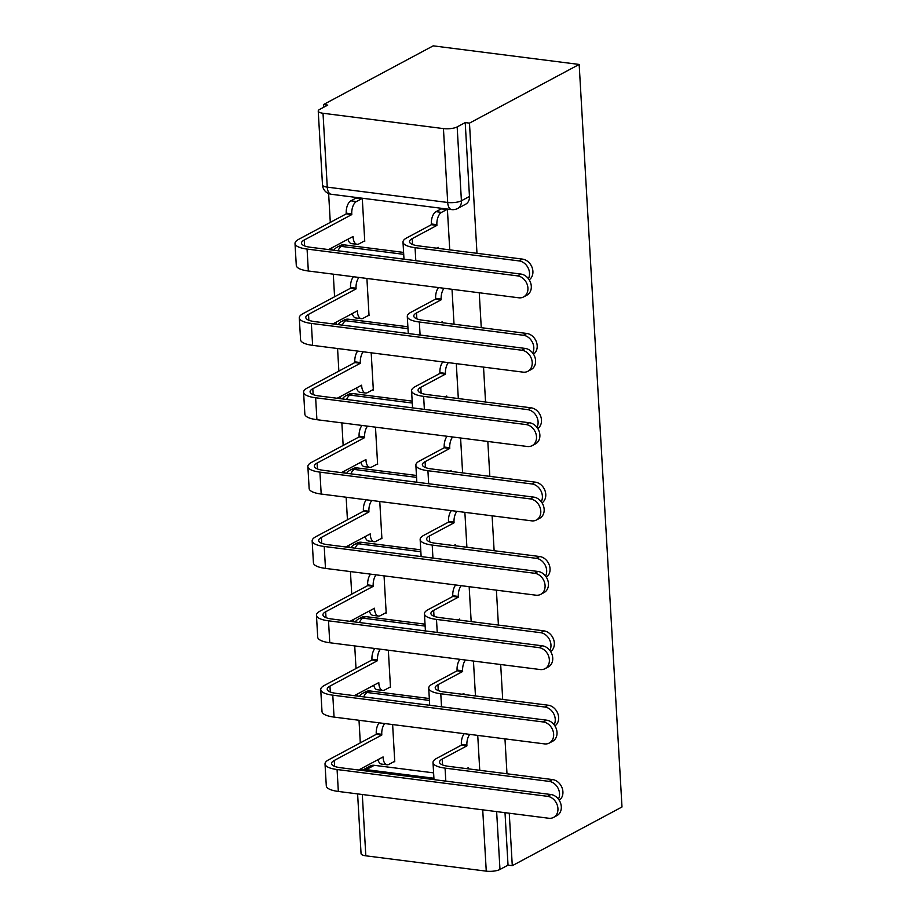 <?xml version="1.0" encoding="UTF-8"?>
<svg xmlns="http://www.w3.org/2000/svg" width="917" height="917" viewBox="0 0 917 917"><rect width="100%" height="100%" fill="white"/><g stroke="black" fill="none" stroke-linecap="round" stroke-linejoin="round"><path stroke-width="1.38" d="M476.978 253.321L469.47 123.13L579.166 64.442L433.202 45.85L323.506 104.549L323.655 107.278M328.63 193.579L330.292 222.407M331.771 247.888L331.885 249.997M333.284 274.172L334.579 296.753M336.058 322.234L336.172 324.343M337.571 348.529L338.866 371.11M340.345 396.591L340.459 398.7M341.858 422.875L343.153 445.456M344.632 470.937L344.746 473.046M346.145 497.22L347.44 519.813M348.918 545.283L349.033 547.392M350.432 571.578L351.727 594.159M353.205 619.64L353.32 621.749M354.719 645.923L356.014 668.504M357.492 693.986L357.607 696.095M359.005 720.281L360.301 742.862M361.779 768.331L361.894 770.44A9.984 9.984 0 0 1 362.055 770.349A9.984 8.058 61.9 0 1 366.215 769.627L433.913 778.246M496.636 811.602L499.971 869.454L508.029 865.144L512.282 865.682L509.256 813.207M506.986 773.765L504.969 738.861M502.699 699.419L500.682 664.516M498.412 625.073L496.395 590.158M494.125 550.716L492.108 515.812M489.838 476.37L487.821 441.467M485.552 402.013L483.534 367.109M481.265 327.667L479.247 292.764M512.282 865.682L621.99 806.983L579.166 64.442M323.506 104.549L327.759 105.088L319.701 109.398A9.984 2.934 -3.3 0 0 318.233 111.06A9.984 2.934 -3.3 0 0 323.013 113.261L443.438 128.598A9.984 2.934 -3.3 0 0 457.159 126.901L461.411 200.777A9.984 8.058 61.9 0 1 457.617 208.503L465.676 204.193A9.984 8.058 61.9 0 0 469.47 196.467L461.411 200.777A9.984 2.934 -3.3 0 1 447.702 202.474L443.438 128.598M469.47 123.13L465.217 122.591L457.159 126.901M362.055 770.349L370.113 766.039A9.984 8.058 61.9 0 1 374.274 765.317L433.603 772.871M362.295 794.5L365.826 855.813L486.262 871.15L482.72 809.837M365.826 855.813A9.984 2.934 176.7 0 1 361.057 853.612L357.607 793.904M499.971 869.454A9.984 2.934 176.7 0 1 486.262 871.15M389.691 687.326L390.482 687.429L388.338 650.21M385.404 612.969L386.195 613.072L384.051 575.853M381.117 538.623L381.908 538.726L379.764 501.507M376.83 464.277L377.621 464.369L375.477 427.162M372.543 389.92L373.334 390.023L371.19 352.804M368.256 315.574L369.047 315.677L366.903 278.459M363.969 241.217L364.76 241.32L362.284 198.427L355.934 198.129M344.265 244.862L341.411 246.398A9.984 8.058 61.9 0 0 337.238 247.12L340.104 245.584A9.984 8.058 -118.1 0 1 344.265 244.862L403.595 252.416M348.552 319.219L345.698 320.744A9.984 8.058 61.9 0 0 341.525 321.466L344.391 319.941A9.984 8.058 -118.1 0 1 348.552 319.219L407.882 326.773M352.839 393.565L349.985 395.089A9.984 8.058 61.9 0 0 345.812 395.823L348.678 394.287A9.984 8.058 -118.1 0 1 352.839 393.565L412.169 401.119M357.126 467.911L354.271 469.447A9.984 8.058 61.9 0 0 350.099 470.169L352.965 468.644A9.984 8.058 -118.1 0 1 357.126 467.911L416.456 475.464M361.413 542.268L358.558 543.792A9.984 8.058 61.9 0 0 354.386 544.515L357.252 542.99A9.984 8.058 -118.1 0 1 361.413 542.268L420.743 549.822M365.7 616.614L362.845 618.15A9.984 8.058 61.9 0 0 358.673 618.872L361.539 617.336A9.984 8.058 -118.1 0 1 365.7 616.614L425.029 624.168M369.987 690.959L367.132 692.495A9.984 8.058 61.9 0 0 362.96 693.218L365.826 691.693A9.984 8.058 -118.1 0 1 369.987 690.959L429.316 698.525M393.978 761.672L394.768 761.775L392.625 724.556M449.743 249.848L447.393 209.271L441.043 208.961M479.751 770.303L477.734 735.4M475.464 695.946L473.447 661.042M471.178 621.6L469.16 586.697M466.891 547.254L464.873 512.339M462.604 472.897L460.586 437.994M458.317 398.551L456.299 363.648M454.03 324.205L452.012 289.291M465.217 122.591L469.47 196.467M508.029 865.144L505.003 812.668M558.419 799.12A11.485 9.273 -118.1 0 0 557.972 788.07A11.485 9.273 -118.1 0 0 549.111 781.376L552.492 779.565A11.485 9.273 61.9 0 1 562.281 788.448A11.485 9.273 61.9 0 1 559.21 800.254M466.604 768.629L468.197 767.781L468.232 768.492A9.984 5.112 97.3 0 0 468.255 768.836M469.768 734.379A9.984 5.112 97.3 0 0 466.891 745.143L466.925 745.853L461.4 745.143L436.698 758.359A25.218 7.405 -3.3 0 0 433.007 762.554A25.218 7.405 -3.3 0 0 445.066 768.125L549.111 781.376M461.4 745.143L461.354 744.432A9.984 5.112 -82.7 0 1 464.231 733.68M552.492 779.565L448.436 766.314A18.73 5.502 176.7 0 1 439.495 762.176A18.73 5.502 176.7 0 1 442.235 759.07L466.925 745.853M384.659 723.547A9.984 5.112 97.3 0 0 381.77 734.299L381.816 735.01L376.279 734.311L328.71 759.769A25.218 7.405 -3.3 0 0 325.019 763.953L326.292 785.88A25.218 7.405 -3.3 0 0 338.339 791.451L548.779 818.251A11.485 9.273 -118.1 0 0 553.559 817.414A11.485 9.273 -118.1 0 0 557.444 805.665A11.485 9.273 -118.1 0 0 547.506 796.323L550.888 794.512A11.485 9.273 61.9 0 1 560.814 803.854A11.485 9.273 61.9 0 1 556.94 815.603L553.559 817.414M358.616 770.028L383.077 756.938L383.123 757.648A9.984 5.112 97.3 0 0 387.054 764.778A9.984 5.112 97.3 0 0 388.865 764.4L394.734 761.259M550.888 794.512L340.459 767.712A18.73 5.502 176.7 0 1 331.507 763.574A18.73 5.502 176.7 0 1 334.247 760.468L381.816 735.01M387.054 764.778L381.529 764.079A9.984 5.112 -82.7 0 1 377.987 759.666M376.279 734.311L376.245 733.6A9.984 5.112 -82.7 0 1 379.122 722.837M325.019 763.953A25.218 7.405 -3.3 0 0 337.078 769.523L547.506 796.323M554.132 724.774A11.485 9.273 -118.1 0 0 553.685 713.713A11.485 9.273 -118.1 0 0 544.824 707.018L548.206 705.219A11.485 9.273 61.9 0 1 557.995 714.102A11.485 9.273 61.9 0 1 554.923 725.897M462.317 694.272L463.91 693.424L463.945 694.146A9.984 5.112 97.3 0 0 463.968 694.49M465.481 660.034A9.984 5.112 97.3 0 0 462.604 670.786L462.638 671.496L457.113 670.797L432.411 684.013A25.218 7.405 -3.3 0 0 428.72 688.197A25.218 7.405 -3.3 0 0 440.779 693.768L544.824 707.018M457.113 670.797L457.067 670.086A9.984 5.112 -82.7 0 1 459.944 659.323M548.206 705.219L444.149 691.968A18.73 5.502 176.7 0 1 435.208 687.83A18.73 5.502 176.7 0 1 437.948 684.712L462.638 671.496M549.845 650.428A11.485 9.273 -118.1 0 0 549.398 639.367A11.485 9.273 -118.1 0 0 540.537 632.673L543.919 630.862A11.485 9.273 61.9 0 1 553.708 639.757A11.485 9.273 61.9 0 1 550.636 651.551M458.03 619.926L459.623 619.078L459.658 619.789A9.984 5.112 97.3 0 0 459.681 620.133M461.194 585.676A9.984 5.112 97.3 0 0 458.317 596.44L458.351 597.15L452.826 596.451L428.124 609.656A25.218 7.405 -3.3 0 0 424.433 613.851A25.218 7.405 -3.3 0 0 436.492 619.422L540.537 632.673M452.826 596.451L452.78 595.729A9.984 5.112 -82.7 0 1 455.657 584.977M543.919 630.862L439.862 617.611A18.73 5.502 176.7 0 1 430.921 613.473A18.73 5.502 176.7 0 1 433.661 610.367L458.351 597.15M380.372 649.19A9.984 5.112 97.3 0 0 377.483 659.953L377.529 660.664L371.993 659.965L324.423 685.412A25.218 7.405 -3.3 0 0 320.732 689.607L322.005 711.523A25.218 7.405 -3.3 0 0 334.052 717.094L544.492 743.893A11.485 9.273 -118.1 0 0 549.272 743.057A11.485 9.273 -118.1 0 0 553.157 731.319A11.485 9.273 -118.1 0 0 543.219 721.966L546.601 720.166A11.485 9.273 61.9 0 1 556.527 729.508A11.485 9.273 61.9 0 1 552.653 741.257L549.272 743.057M354.329 695.682L378.79 682.592L378.836 683.303A9.984 5.112 97.3 0 0 382.767 690.432A9.984 5.112 97.3 0 0 384.578 690.054L390.447 686.913M546.601 720.166L336.172 693.367A18.73 5.502 176.7 0 1 327.22 689.229A18.73 5.502 176.7 0 1 329.96 686.122L377.529 660.664M382.767 690.432L377.242 689.722A9.984 5.112 -82.7 0 1 373.7 685.308M371.993 659.965L371.958 659.243A9.984 5.112 -82.7 0 1 374.835 648.491M320.732 689.607A25.218 7.405 -3.3 0 0 332.791 695.178L543.219 721.966M376.085 574.844A9.984 5.112 97.3 0 0 373.196 585.596L373.242 586.318L367.706 585.608L320.136 611.066A25.218 7.405 -3.3 0 0 316.445 615.25L317.718 637.177A25.218 7.405 -3.3 0 0 329.765 642.748L540.205 669.548A11.485 9.273 -118.1 0 0 544.985 668.711A11.485 9.273 -118.1 0 0 548.87 656.962A11.485 9.273 -118.1 0 0 538.932 647.62L542.314 645.809A11.485 9.273 61.9 0 1 552.24 655.151A11.485 9.273 61.9 0 1 548.366 666.9L544.985 668.711M350.042 621.325L374.503 608.235L374.549 608.957A9.984 5.112 97.3 0 0 378.48 616.075A9.984 5.112 97.3 0 0 380.291 615.708L386.16 612.567M542.314 645.809L331.885 619.021A18.73 5.502 176.7 0 1 322.933 614.883A18.73 5.502 176.7 0 1 325.673 611.765L373.242 586.318M378.48 616.075L372.955 615.376A9.984 5.112 -82.7 0 1 369.413 610.963M367.706 585.608L367.671 584.897A9.984 5.112 -82.7 0 1 370.548 574.134M316.445 615.25A25.218 7.405 -3.3 0 0 328.504 620.82L538.932 647.62M545.558 576.071A11.485 9.273 -118.1 0 0 545.111 565.01A11.485 9.273 -118.1 0 0 536.25 558.327L539.632 556.516A11.485 9.273 61.9 0 1 549.421 565.399A11.485 9.273 61.9 0 1 546.349 577.206M453.743 545.581L455.336 544.721L455.371 545.443A9.984 5.112 97.3 0 0 455.394 545.787M456.907 511.331A9.984 5.112 97.3 0 0 454.03 522.082L454.064 522.805L448.539 522.094L423.837 535.31A25.218 7.405 -3.3 0 0 420.146 539.494A25.218 7.405 -3.3 0 0 432.205 545.076L536.25 558.327M448.539 522.094L448.493 521.383A9.984 5.112 -82.7 0 1 451.37 510.62M539.632 556.516L435.575 543.265A18.73 5.502 176.7 0 1 426.634 539.127A18.73 5.502 176.7 0 1 429.374 536.021L454.064 522.805M541.271 501.725A11.485 9.273 -118.1 0 0 540.824 490.664A11.485 9.273 -118.1 0 0 531.963 483.97L535.345 482.159A11.485 9.273 61.9 0 1 545.134 491.053A11.485 9.273 61.9 0 1 542.062 502.848M449.456 471.223L451.049 470.375L451.084 471.086A9.984 5.112 97.3 0 0 451.107 471.441M452.62 436.985A9.984 5.112 97.3 0 0 449.743 447.737L449.777 448.447L444.252 447.748L419.55 460.964A25.218 7.405 -3.3 0 0 415.86 465.148A25.218 7.405 -3.3 0 0 427.918 470.719L531.963 483.97M444.252 447.748L444.206 447.038A9.984 5.112 -82.7 0 1 447.083 436.274M535.345 482.159L431.288 468.908A18.73 5.502 176.7 0 1 422.347 464.77A18.73 5.502 176.7 0 1 425.087 461.664L449.777 448.447M536.984 427.368A11.485 9.273 -118.1 0 0 536.537 416.318A11.485 9.273 -118.1 0 0 527.676 409.624L531.058 407.813A11.485 9.273 61.9 0 1 540.847 416.696A11.485 9.273 61.9 0 1 537.775 428.503M445.169 396.878L446.762 396.029L446.797 396.74A9.984 5.112 97.3 0 0 446.82 397.084M448.333 362.628A9.984 5.112 97.3 0 0 445.456 373.391L445.49 374.102L439.965 373.402L415.263 386.607A25.218 7.405 -3.3 0 0 411.573 390.802A25.218 7.405 -3.3 0 0 423.631 396.373L527.676 409.624M439.965 373.402L439.919 372.68A9.984 5.112 -82.7 0 1 442.796 361.928M531.058 407.813L427.001 394.562A18.73 5.502 176.7 0 1 418.06 390.424A18.73 5.502 176.7 0 1 420.8 387.318L445.49 374.102M371.798 500.487A9.984 5.112 97.3 0 0 368.909 511.25L368.955 511.961L363.419 511.262L315.849 536.709A25.218 7.405 -3.3 0 0 312.158 540.904L313.431 562.82A25.218 7.405 -3.3 0 0 325.478 568.402L535.918 595.19A11.485 9.273 -118.1 0 0 540.698 594.365A11.485 9.273 -118.1 0 0 544.583 582.616A11.485 9.273 -118.1 0 0 534.645 573.274L538.027 571.463A11.485 9.273 61.9 0 1 547.953 580.805A11.485 9.273 61.9 0 1 544.079 592.554L540.698 594.365M345.755 546.979L370.216 533.889L370.262 534.6A9.984 5.112 97.3 0 0 374.193 541.729A9.984 5.112 97.3 0 0 376.004 541.351L381.873 538.21M538.027 571.463L327.598 544.664A18.73 5.502 176.7 0 1 318.646 540.526A18.73 5.502 176.7 0 1 321.386 537.419L368.955 511.961M374.193 541.729L368.668 541.03A9.984 5.112 -82.7 0 1 365.126 536.617M363.419 511.262L363.384 510.54A9.984 5.112 -82.7 0 1 366.261 499.788M312.158 540.904A25.218 7.405 -3.3 0 0 324.217 546.475L534.645 573.274M367.511 426.141A9.984 5.112 97.3 0 0 364.622 436.893L364.668 437.615L359.132 436.905L311.562 462.363A25.218 7.405 -3.3 0 0 307.871 466.547L309.144 488.474A25.218 7.405 -3.3 0 0 321.191 494.045L531.631 520.845A11.485 9.273 -118.1 0 0 536.411 520.008A11.485 9.273 -118.1 0 0 540.296 508.259A11.485 9.273 -118.1 0 0 530.358 498.917L533.74 497.117A11.485 9.273 61.9 0 1 543.666 506.459A11.485 9.273 61.9 0 1 539.792 518.208L536.411 520.008M341.468 472.633L365.929 459.532L365.975 460.254A9.984 5.112 97.3 0 0 369.906 467.383A9.984 5.112 97.3 0 0 371.717 467.005L377.586 463.864M533.74 497.117L323.3 470.318A18.73 5.502 176.7 0 1 314.359 466.18A18.73 5.502 176.7 0 1 317.099 463.062L364.668 437.615M369.906 467.383L364.381 466.673A9.984 5.112 -82.7 0 1 360.839 462.26M359.132 436.905L359.097 436.194A9.984 5.112 -82.7 0 1 361.974 425.442M307.871 466.547A25.218 7.405 -3.3 0 0 319.93 472.129L530.358 498.917M363.224 351.796A9.984 5.112 97.3 0 0 360.335 362.547L360.381 363.258L354.845 362.559L307.275 388.017A25.218 7.405 -3.3 0 0 303.584 392.201L304.857 414.129A25.218 7.405 -3.3 0 0 316.904 419.699L527.344 446.499A11.485 9.273 -118.1 0 0 532.124 445.662A11.485 9.273 -118.1 0 0 536.009 433.913A11.485 9.273 -118.1 0 0 526.071 424.571L529.453 422.76A11.485 9.273 61.9 0 1 539.379 432.102A11.485 9.273 61.9 0 1 535.505 443.851L532.124 445.662M337.181 398.276L361.642 385.186L361.688 385.897A9.984 5.112 97.3 0 0 365.619 393.026A9.984 5.112 97.3 0 0 367.43 392.648L373.299 389.507M529.453 422.76L319.013 395.961A18.73 5.502 176.7 0 1 310.072 391.823A18.73 5.502 176.7 0 1 312.812 388.716L360.381 363.258M365.619 393.026L360.094 392.327A9.984 5.112 -82.7 0 1 356.553 387.914M354.845 362.559L354.81 361.848A9.984 5.112 -82.7 0 1 357.687 351.085M303.584 392.201A25.218 7.405 -3.3 0 0 315.643 397.772L526.071 424.571M532.697 353.022A11.485 9.273 -118.1 0 0 532.25 341.961A11.485 9.273 -118.1 0 0 523.389 335.267L526.771 333.467A11.485 9.273 61.9 0 1 536.56 342.35A11.485 9.273 61.9 0 1 533.488 354.157M440.882 322.52L442.475 321.672L442.51 322.394A9.984 5.112 97.3 0 0 442.533 322.738M444.046 288.282A9.984 5.112 97.3 0 0 441.169 299.034L441.203 299.756L435.678 299.045L410.976 312.261A25.218 7.405 -3.3 0 0 407.286 316.445A25.218 7.405 -3.3 0 0 419.344 322.016L523.389 335.267M435.678 299.045L435.632 298.334A9.984 5.112 -82.7 0 1 438.509 287.571M526.771 333.467L422.714 320.216A18.73 5.502 176.7 0 1 413.773 316.078A18.73 5.502 176.7 0 1 416.513 312.961L441.203 299.756M358.937 277.438A9.984 5.112 97.3 0 0 356.048 288.202L356.094 288.912L350.558 288.213L302.988 313.66A25.218 7.405 -3.3 0 0 299.297 317.855L300.57 339.771A25.218 7.405 -3.3 0 0 312.617 345.342L523.057 372.142A11.485 9.273 -118.1 0 0 527.837 371.316A11.485 9.273 -118.1 0 0 531.722 359.567A11.485 9.273 -118.1 0 0 521.784 350.225L525.166 348.414A11.485 9.273 61.9 0 1 535.092 357.756A11.485 9.273 61.9 0 1 531.218 369.505L527.837 371.316M332.894 323.93L357.355 310.84L357.401 311.551A9.984 5.112 97.3 0 0 361.332 318.68A9.984 5.112 97.3 0 0 363.143 318.302L369.012 315.161M525.166 348.414L314.726 321.615A18.73 5.502 176.7 0 1 305.785 317.477A18.73 5.502 176.7 0 1 308.525 314.371L356.094 288.912M361.332 318.68L355.807 317.97A9.984 5.112 -82.7 0 1 352.266 313.557M350.558 288.213L350.523 287.491A9.984 5.112 -82.7 0 1 353.4 276.739M299.297 317.855A25.218 7.405 -3.3 0 0 311.356 323.426L521.784 350.225M528.41 278.676A11.485 9.273 -118.1 0 0 527.963 267.615A11.485 9.273 -118.1 0 0 519.102 260.921L522.484 259.11A11.485 9.273 61.9 0 1 532.273 268.005A11.485 9.273 61.9 0 1 529.201 279.8M436.595 248.175L438.188 247.326L438.223 248.037A9.984 5.112 97.3 0 0 438.246 248.381M447.347 209.259L441.524 212.377A9.984 5.112 97.3 0 0 436.882 224.688L436.916 225.399L431.391 224.699L406.69 237.916A25.218 7.405 -3.3 0 0 402.999 242.099A25.218 7.405 -3.3 0 0 415.057 247.67L519.102 260.921M431.391 224.699L431.345 223.977A9.984 5.112 -82.7 0 1 435.999 211.667L441.811 208.56M522.484 259.11L418.427 245.859A18.73 5.502 176.7 0 1 409.486 241.721A18.73 5.502 176.7 0 1 412.226 238.615L436.916 225.399M362.238 198.427L356.415 201.534A9.984 5.112 97.3 0 0 351.761 213.844L351.807 214.567L346.271 213.856L298.701 239.314A25.218 7.405 -3.3 0 0 295.01 243.498L296.283 265.426A25.218 7.405 -3.3 0 0 308.33 270.996L518.77 297.796A11.485 9.273 -118.1 0 0 523.55 296.959A11.485 9.273 -118.1 0 0 527.435 285.21A11.485 9.273 -118.1 0 0 517.497 275.868L520.879 274.057A11.485 9.273 61.9 0 1 530.805 283.41A11.485 9.273 61.9 0 1 526.931 295.148L523.55 296.959M328.607 249.573L353.068 236.483L353.114 237.205A9.984 5.112 97.3 0 0 357.045 244.323A9.984 5.112 97.3 0 0 358.856 243.956L364.725 240.816M520.879 274.057L310.439 247.269A18.73 5.502 176.7 0 1 301.498 243.131A18.73 5.502 176.7 0 1 304.238 240.013L351.807 214.567M357.045 244.323L351.52 243.624A9.984 5.112 -82.7 0 1 347.979 239.211M346.271 213.856L346.236 213.145A9.984 5.112 -82.7 0 1 350.879 200.834L356.415 201.534M356.702 197.717L350.879 200.834M295.01 243.498A25.218 7.405 -3.3 0 0 307.069 249.069L517.497 275.868M323.013 113.261L327.266 187.137L447.702 202.474A9.984 5.112 97.3 0 0 451.645 209.603A9.984 9.984 0 0 0 457.617 208.503M374.274 765.317L366.215 769.627A9.984 5.112 -82.7 0 0 364.76 770.807M338.041 250.777A9.984 5.112 97.3 0 1 341.411 246.398L403.709 254.33M342.328 325.134A9.984 5.112 97.3 0 1 345.698 320.744L407.996 328.676M346.615 399.48A9.984 5.112 97.3 0 1 349.985 395.089L412.283 403.033M350.902 473.825A9.984 5.112 97.3 0 1 354.271 469.447L416.57 477.379M355.188 548.183A9.984 5.112 97.3 0 1 358.558 543.792L420.857 551.725M359.475 622.528A9.984 5.112 97.3 0 1 362.845 618.15L425.144 626.082M363.762 696.874A9.984 5.112 97.3 0 1 367.132 692.495L429.431 700.428M331.209 194.266A9.984 5.112 97.3 0 1 327.266 187.137A9.984 2.934 176.7 0 1 322.497 184.936A9.984 9.984 0 0 0 331.209 194.266L451.645 209.603M468.232 768.492L467.12 768.354M442.567 764.95L442.235 759.07M466.891 745.143L461.354 744.432M445.811 781.135L445.066 768.125M382.011 757.511L383.123 757.648M334.247 760.468L334.579 766.348M376.245 733.6L381.77 734.299M337.078 769.523L338.339 791.451M463.945 694.146L462.833 693.997M438.28 690.604L437.948 684.712M462.604 670.786L457.067 670.086M441.524 706.778L440.779 693.768M459.658 619.789L458.546 619.651M433.993 616.247L433.661 610.367M458.317 596.44L452.78 595.729M437.237 632.432L436.492 619.422M377.724 683.165L378.836 683.303M329.96 686.122L330.292 692.003M371.958 659.243L377.483 659.953M332.791 695.178L334.052 717.094M373.437 608.808L374.549 608.957M325.673 611.765L326.005 617.657M367.671 584.897L373.196 585.596M328.504 620.82L329.765 642.748M455.371 545.443L454.259 545.294M429.706 541.901L429.374 536.021M454.03 522.082L448.493 521.383M432.95 558.086L432.205 545.076M451.084 471.086L449.972 470.948M425.419 467.555L425.087 461.664M449.743 447.737L444.206 447.038M428.663 483.729L427.918 470.719M446.797 396.74L445.685 396.603M421.132 393.198L420.8 387.318M445.456 373.391L439.919 372.68M424.376 409.383L423.631 396.373M369.15 534.462L370.262 534.6M321.386 537.419L321.718 543.3M363.384 510.54L368.909 511.25M324.217 546.475L325.478 568.402M364.863 460.105L365.975 460.254M317.099 463.062L317.431 468.954M359.097 436.194L364.622 436.893M319.93 472.129L321.191 494.045M360.576 385.759L361.688 385.897M312.812 388.716L313.144 394.597M354.81 361.848L360.335 362.547M315.643 397.772L316.904 419.699M442.51 322.394L441.398 322.245M416.845 318.852L416.513 312.961M441.169 299.034L435.632 298.334M420.089 335.026L419.344 322.016M356.289 311.413L357.401 311.551M308.525 314.371L308.857 320.251M350.523 287.491L356.048 288.202M311.356 323.426L312.617 345.342M438.223 248.037L437.111 247.899M412.558 244.495L412.226 238.615M441.524 212.377L435.999 211.667M436.882 224.688L431.345 223.977M415.802 260.68L415.057 247.67M352.002 237.056L353.114 237.205M304.238 240.013L304.57 245.905M346.236 213.145L351.761 213.844M307.069 249.069L308.33 270.996M362.96 693.218A9.984 9.984 0 0 0 359.475 696.335M358.673 618.872A9.984 9.984 0 0 0 355.188 621.978M354.386 544.515A9.984 9.984 0 0 0 350.902 547.632M350.099 470.169A9.984 9.984 0 0 0 346.615 473.287M345.812 395.823A9.984 9.984 0 0 0 342.328 398.929M341.525 321.466A9.984 9.984 0 0 0 338.041 324.584M337.238 247.12A9.984 9.984 0 0 0 333.754 250.238M318.233 111.06L322.497 184.936M433.993 779.622L433.007 762.554M429.706 705.276L428.72 688.197M425.419 630.93L424.433 613.851M421.132 556.573L420.146 539.494M416.845 482.227L415.86 465.148M412.558 407.882L411.573 390.802M408.271 333.524L407.286 316.445M403.984 259.179L402.999 242.099"/></g></svg>
